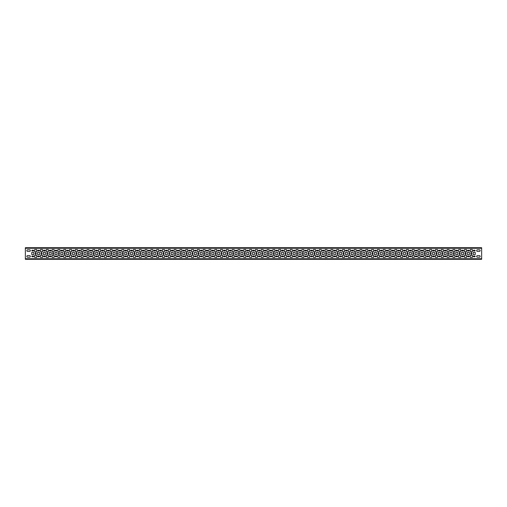 <?xml version="1.0" encoding="UTF-8"?>
<svg xmlns="http://www.w3.org/2000/svg" width="507" height="507" viewBox="0 0 507 507"><rect width="100%" height="100%" fill="white"/><g stroke="black" fill="none" stroke-linecap="round" stroke-linejoin="round"><path stroke-width="0.76" d="M481.65 259.305L481.65 247.695L25.35 247.695L25.35 259.305L481.65 259.305M476.073 247.695L478.164 247.695M28.836 247.695L30.927 247.695M32.264 247.695L33.31 247.695M38.069 247.695L39.115 247.695M43.881 247.695L44.927 247.695M49.686 247.695L50.732 247.695M55.497 247.695L56.543 247.695M61.303 247.695L62.348 247.695M67.114 247.695L68.16 247.695M72.919 247.695L73.965 247.695M78.731 247.695L79.776 247.695M84.536 247.695L85.582 247.695M90.347 247.695L91.393 247.695M96.153 247.695L97.198 247.695M101.964 247.695L103.01 247.695M107.769 247.695L108.815 247.695M113.581 247.695L114.626 247.695M119.386 247.695L120.432 247.695M125.197 247.695L126.243 247.695M131.002 247.695L132.048 247.695M136.814 247.695L137.86 247.695M142.619 247.695L143.665 247.695M148.431 247.695L149.476 247.695M154.236 247.695L155.281 247.695M160.047 247.695L161.093 247.695M165.852 247.695L166.898 247.695M171.664 247.695L172.71 247.695M177.469 247.695L178.515 247.695M183.28 247.695L184.326 247.695M189.086 247.695L190.131 247.695M194.897 247.695L195.943 247.695M200.702 247.695L201.748 247.695M206.514 247.695L207.559 247.695M212.319 247.695L213.365 247.695M218.13 247.695L219.176 247.695M223.936 247.695L224.981 247.695M229.747 247.695L230.786 247.695M235.552 247.695L236.598 247.695M241.364 247.695L242.403 247.695M247.169 247.695L248.215 247.695M252.98 247.695L254.02 247.695M258.785 247.695L259.831 247.695M264.597 247.695L265.636 247.695M270.402 247.695L271.448 247.695M276.214 247.695L277.253 247.695M282.019 247.695L283.064 247.695M287.824 247.695L288.87 247.695M293.635 247.695L294.681 247.695M299.441 247.695L300.486 247.695M305.252 247.695L306.298 247.695M311.057 247.695L312.103 247.695M316.869 247.695L317.914 247.695M322.674 247.695L323.72 247.695M328.485 247.695L329.531 247.695M334.29 247.695L335.336 247.695M340.102 247.695L341.148 247.695M345.907 247.695L346.953 247.695M351.719 247.695L352.764 247.695M357.524 247.695L358.569 247.695M363.335 247.695L364.381 247.695M369.14 247.695L370.186 247.695M374.952 247.695L375.998 247.695M380.757 247.695L381.803 247.695M386.568 247.695L387.614 247.695M392.374 247.695L393.419 247.695M398.185 247.695L399.231 247.695M403.99 247.695L405.036 247.695M409.802 247.695L410.847 247.695M415.607 247.695L416.653 247.695M421.418 247.695L422.464 247.695M427.224 247.695L428.269 247.695M433.035 247.695L434.081 247.695M438.84 247.695L439.886 247.695M444.652 247.695L445.697 247.695M450.457 247.695L451.503 247.695M456.268 247.695L457.314 247.695M462.073 247.695L463.119 247.695M473.69 247.695L474.736 247.695M467.885 247.695L468.931 247.695M29.533 257.22A0.811 0.811 0 0 0 30.344 256.403A0.811 0.811 0 0 0 29.533 255.591L27.676 255.591A0.811 0.811 0 0 0 26.858 256.403A0.811 0.811 0 0 0 27.676 257.22L29.533 257.22M29.533 251.409A0.811 0.811 0 0 0 30.344 250.597A0.811 0.811 0 0 0 29.533 249.78L27.676 249.78A0.811 0.811 0 0 0 26.858 250.597A0.811 0.811 0 0 0 27.676 251.409L29.533 251.409M477.467 249.78A0.811 0.811 0 0 0 476.656 250.597A0.811 0.811 0 0 0 477.467 251.409L479.324 251.409A0.811 0.811 0 0 0 480.142 250.597A0.811 0.811 0 0 0 479.324 249.78L477.467 249.78M477.467 255.591A0.811 0.811 0 0 0 476.656 256.403A0.811 0.811 0 0 0 477.467 257.22L479.324 257.22A0.811 0.811 0 0 0 480.142 256.403A0.811 0.811 0 0 0 479.324 255.591L477.467 255.591M32.264 250.192A0.406 0.406 0 0 0 31.852 250.597A0.406 0.406 0 0 0 32.264 251.003L33.31 251.003A0.406 0.406 0 0 0 33.716 250.597A0.406 0.406 0 0 0 33.31 250.192L32.264 250.192M33.83 254.546L33.83 252.454L31.738 252.454L31.738 254.546L33.83 254.546M32.264 255.997A0.406 0.406 0 0 0 31.852 256.403A0.406 0.406 0 0 0 32.264 256.808L33.31 256.808A0.406 0.406 0 0 0 33.716 256.403A0.406 0.406 0 0 0 33.31 255.997L32.264 255.997M38.069 250.192A0.406 0.406 0 0 0 37.664 250.597A0.406 0.406 0 0 0 38.069 251.003L39.115 251.003A0.406 0.406 0 0 0 39.521 250.597A0.406 0.406 0 0 0 39.115 250.192L38.069 250.192M39.641 254.546L39.641 252.454L37.55 252.454L37.55 254.546L39.641 254.546M38.069 255.997A0.406 0.406 0 0 0 37.664 256.403A0.406 0.406 0 0 0 38.069 256.808L39.115 256.808A0.406 0.406 0 0 0 39.521 256.403A0.406 0.406 0 0 0 39.115 255.997L38.069 255.997M43.881 250.192A0.406 0.406 0 0 0 43.469 250.597A0.406 0.406 0 0 0 43.881 251.003L44.927 251.003A0.406 0.406 0 0 0 45.332 250.597A0.406 0.406 0 0 0 44.927 250.192L43.881 250.192M45.446 254.546L45.446 252.454L43.355 252.454L43.355 254.546L45.446 254.546M43.881 255.997A0.406 0.406 0 0 0 43.469 256.403A0.406 0.406 0 0 0 43.881 256.808L44.927 256.808A0.406 0.406 0 0 0 45.332 256.403A0.406 0.406 0 0 0 44.927 255.997L43.881 255.997M49.686 250.192A0.406 0.406 0 0 0 49.28 250.597A0.406 0.406 0 0 0 49.686 251.003L50.732 251.003A0.406 0.406 0 0 0 51.137 250.597A0.406 0.406 0 0 0 50.732 250.192L49.686 250.192M51.258 254.546L51.258 252.454L49.166 252.454L49.166 254.546L51.258 254.546M49.686 255.997A0.406 0.406 0 0 0 49.28 256.403A0.406 0.406 0 0 0 49.686 256.808L50.732 256.808A0.406 0.406 0 0 0 51.137 256.403A0.406 0.406 0 0 0 50.732 255.997L49.686 255.997M55.497 250.192A0.406 0.406 0 0 0 55.086 250.597A0.406 0.406 0 0 0 55.497 251.003L56.543 251.003A0.406 0.406 0 0 0 56.949 250.597A0.406 0.406 0 0 0 56.543 250.192L55.497 250.192M57.063 254.546L57.063 252.454L54.971 252.454L54.971 254.546L57.063 254.546M55.497 255.997A0.406 0.406 0 0 0 55.086 256.403A0.406 0.406 0 0 0 55.497 256.808L56.543 256.808A0.406 0.406 0 0 0 56.949 256.403A0.406 0.406 0 0 0 56.543 255.997L55.497 255.997M61.303 250.192A0.406 0.406 0 0 0 60.897 250.597A0.406 0.406 0 0 0 61.303 251.003L62.348 251.003A0.406 0.406 0 0 0 62.754 250.597A0.406 0.406 0 0 0 62.348 250.192L61.303 250.192M62.874 254.546L62.874 252.454L60.783 252.454L60.783 254.546L62.874 254.546M61.303 255.997A0.406 0.406 0 0 0 60.897 256.403A0.406 0.406 0 0 0 61.303 256.808L62.348 256.808A0.406 0.406 0 0 0 62.754 256.403A0.406 0.406 0 0 0 62.348 255.997L61.303 255.997M67.114 250.192A0.406 0.406 0 0 0 66.702 250.597A0.406 0.406 0 0 0 67.114 251.003L68.16 251.003A0.406 0.406 0 0 0 68.565 250.597A0.406 0.406 0 0 0 68.16 250.192L67.114 250.192M68.679 254.546L68.679 252.454L66.588 252.454L66.588 254.546L68.679 254.546M67.114 255.997A0.406 0.406 0 0 0 66.702 256.403A0.406 0.406 0 0 0 67.114 256.808L68.16 256.808A0.406 0.406 0 0 0 68.565 256.403A0.406 0.406 0 0 0 68.16 255.997L67.114 255.997M72.919 250.192A0.406 0.406 0 0 0 72.514 250.597A0.406 0.406 0 0 0 72.919 251.003L73.965 251.003A0.406 0.406 0 0 0 74.371 250.597A0.406 0.406 0 0 0 73.965 250.192L72.919 250.192M74.491 254.546L74.491 252.454L72.4 252.454L72.4 254.546L74.491 254.546M72.919 255.997A0.406 0.406 0 0 0 72.514 256.403A0.406 0.406 0 0 0 72.919 256.808L73.965 256.808A0.406 0.406 0 0 0 74.371 256.403A0.406 0.406 0 0 0 73.965 255.997L72.919 255.997M78.731 250.192A0.406 0.406 0 0 0 78.319 250.597A0.406 0.406 0 0 0 78.731 251.003L79.776 251.003A0.406 0.406 0 0 0 80.182 250.597A0.406 0.406 0 0 0 79.776 250.192L78.731 250.192M80.296 254.546L80.296 252.454L78.205 252.454L78.205 254.546L80.296 254.546M78.731 255.997A0.406 0.406 0 0 0 78.319 256.403A0.406 0.406 0 0 0 78.731 256.808L79.776 256.808A0.406 0.406 0 0 0 80.182 256.403A0.406 0.406 0 0 0 79.776 255.997L78.731 255.997M84.536 250.192A0.406 0.406 0 0 0 84.13 250.597A0.406 0.406 0 0 0 84.536 251.003L85.582 251.003A0.406 0.406 0 0 0 85.987 250.597A0.406 0.406 0 0 0 85.582 250.192L84.536 250.192M86.108 254.546L86.108 252.454L84.016 252.454L84.016 254.546L86.108 254.546M84.536 255.997A0.406 0.406 0 0 0 84.13 256.403A0.406 0.406 0 0 0 84.536 256.808L85.582 256.808A0.406 0.406 0 0 0 85.987 256.403A0.406 0.406 0 0 0 85.582 255.997L84.536 255.997M90.347 250.192A0.406 0.406 0 0 0 89.935 250.597A0.406 0.406 0 0 0 90.347 251.003L91.393 251.003A0.406 0.406 0 0 0 91.799 250.597A0.406 0.406 0 0 0 91.393 250.192L90.347 250.192M91.913 254.546L91.913 252.454L89.821 252.454L89.821 254.546L91.913 254.546M90.347 255.997A0.406 0.406 0 0 0 89.935 256.403A0.406 0.406 0 0 0 90.347 256.808L91.393 256.808A0.406 0.406 0 0 0 91.799 256.403A0.406 0.406 0 0 0 91.393 255.997L90.347 255.997M96.153 250.192A0.406 0.406 0 0 0 95.747 250.597A0.406 0.406 0 0 0 96.153 251.003L97.198 251.003A0.406 0.406 0 0 0 97.604 250.597A0.406 0.406 0 0 0 97.198 250.192L96.153 250.192M97.724 254.546L97.724 252.454L95.633 252.454L95.633 254.546L97.724 254.546M96.153 255.997A0.406 0.406 0 0 0 95.747 256.403A0.406 0.406 0 0 0 96.153 256.808L97.198 256.808A0.406 0.406 0 0 0 97.604 256.403A0.406 0.406 0 0 0 97.198 255.997L96.153 255.997M101.964 250.192A0.406 0.406 0 0 0 101.552 250.597A0.406 0.406 0 0 0 101.964 251.003L103.01 251.003A0.406 0.406 0 0 0 103.415 250.597A0.406 0.406 0 0 0 103.01 250.192L101.964 250.192M103.529 254.546L103.529 252.454L101.438 252.454L101.438 254.546L103.529 254.546M101.964 255.997A0.406 0.406 0 0 0 101.552 256.403A0.406 0.406 0 0 0 101.964 256.808L103.01 256.808A0.406 0.406 0 0 0 103.415 256.403A0.406 0.406 0 0 0 103.01 255.997L101.964 255.997M107.769 250.192A0.406 0.406 0 0 0 107.364 250.597A0.406 0.406 0 0 0 107.769 251.003L108.815 251.003A0.406 0.406 0 0 0 109.22 250.597A0.406 0.406 0 0 0 108.815 250.192L107.769 250.192M109.341 254.546L109.341 252.454L107.25 252.454L107.25 254.546L109.341 254.546M107.769 255.997A0.406 0.406 0 0 0 107.364 256.403A0.406 0.406 0 0 0 107.769 256.808L108.815 256.808A0.406 0.406 0 0 0 109.22 256.403A0.406 0.406 0 0 0 108.815 255.997L107.769 255.997M113.581 250.192A0.406 0.406 0 0 0 113.169 250.597A0.406 0.406 0 0 0 113.581 251.003L114.626 251.003A0.406 0.406 0 0 0 115.032 250.597A0.406 0.406 0 0 0 114.626 250.192L113.581 250.192M115.146 254.546L115.146 252.454L113.055 252.454L113.055 254.546L115.146 254.546M113.581 255.997A0.406 0.406 0 0 0 113.169 256.403A0.406 0.406 0 0 0 113.581 256.808L114.626 256.808A0.406 0.406 0 0 0 115.032 256.403A0.406 0.406 0 0 0 114.626 255.997L113.581 255.997M119.386 250.192A0.406 0.406 0 0 0 118.98 250.597A0.406 0.406 0 0 0 119.386 251.003L120.432 251.003A0.406 0.406 0 0 0 120.837 250.597A0.406 0.406 0 0 0 120.432 250.192L119.386 250.192M120.958 254.546L120.958 252.454L118.866 252.454L118.866 254.546L120.958 254.546M119.386 255.997A0.406 0.406 0 0 0 118.98 256.403A0.406 0.406 0 0 0 119.386 256.808L120.432 256.808A0.406 0.406 0 0 0 120.837 256.403A0.406 0.406 0 0 0 120.432 255.997L119.386 255.997M125.197 250.192A0.406 0.406 0 0 0 124.785 250.597A0.406 0.406 0 0 0 125.197 251.003L126.243 251.003A0.406 0.406 0 0 0 126.649 250.597A0.406 0.406 0 0 0 126.243 250.192L125.197 250.192M126.763 254.546L126.763 252.454L124.671 252.454L124.671 254.546L126.763 254.546M125.197 255.997A0.406 0.406 0 0 0 124.785 256.403A0.406 0.406 0 0 0 125.197 256.808L126.243 256.808A0.406 0.406 0 0 0 126.649 256.403A0.406 0.406 0 0 0 126.243 255.997L125.197 255.997M131.002 250.192A0.406 0.406 0 0 0 130.597 250.597A0.406 0.406 0 0 0 131.002 251.003L132.048 251.003A0.406 0.406 0 0 0 132.454 250.597A0.406 0.406 0 0 0 132.048 250.192L131.002 250.192M132.574 254.546L132.574 252.454L130.483 252.454L130.483 254.546L132.574 254.546M131.002 255.997A0.406 0.406 0 0 0 130.597 256.403A0.406 0.406 0 0 0 131.002 256.808L132.048 256.808A0.406 0.406 0 0 0 132.454 256.403A0.406 0.406 0 0 0 132.048 255.997L131.002 255.997M136.814 250.192A0.406 0.406 0 0 0 136.402 250.597A0.406 0.406 0 0 0 136.814 251.003L137.86 251.003A0.406 0.406 0 0 0 138.265 250.597A0.406 0.406 0 0 0 137.86 250.192L136.814 250.192M138.379 254.546L138.379 252.454L136.288 252.454L136.288 254.546L138.379 254.546M136.814 255.997A0.406 0.406 0 0 0 136.402 256.403A0.406 0.406 0 0 0 136.814 256.808L137.86 256.808A0.406 0.406 0 0 0 138.265 256.403A0.406 0.406 0 0 0 137.86 255.997L136.814 255.997M142.619 250.192A0.406 0.406 0 0 0 142.214 250.597A0.406 0.406 0 0 0 142.619 251.003L143.665 251.003A0.406 0.406 0 0 0 144.07 250.597A0.406 0.406 0 0 0 143.665 250.192L142.619 250.192M144.191 254.546L144.191 252.454L142.099 252.454L142.099 254.546L144.191 254.546M142.619 255.997A0.406 0.406 0 0 0 142.214 256.403A0.406 0.406 0 0 0 142.619 256.808L143.665 256.808A0.406 0.406 0 0 0 144.07 256.403A0.406 0.406 0 0 0 143.665 255.997L142.619 255.997M148.431 250.192A0.406 0.406 0 0 0 148.019 250.597A0.406 0.406 0 0 0 148.431 251.003L149.476 251.003A0.406 0.406 0 0 0 149.882 250.597A0.406 0.406 0 0 0 149.476 250.192L148.431 250.192M149.996 254.546L149.996 252.454L147.905 252.454L147.905 254.546L149.996 254.546M148.431 255.997A0.406 0.406 0 0 0 148.019 256.403A0.406 0.406 0 0 0 148.431 256.808L149.476 256.808A0.406 0.406 0 0 0 149.882 256.403A0.406 0.406 0 0 0 149.476 255.997L148.431 255.997M154.236 250.192A0.406 0.406 0 0 0 153.83 250.597A0.406 0.406 0 0 0 154.236 251.003L155.281 251.003A0.406 0.406 0 0 0 155.687 250.597A0.406 0.406 0 0 0 155.281 250.192L154.236 250.192M155.807 254.546L155.807 252.454L153.716 252.454L153.716 254.546L155.807 254.546M154.236 255.997A0.406 0.406 0 0 0 153.83 256.403A0.406 0.406 0 0 0 154.236 256.808L155.281 256.808A0.406 0.406 0 0 0 155.687 256.403A0.406 0.406 0 0 0 155.281 255.997L154.236 255.997M160.047 250.192A0.406 0.406 0 0 0 159.635 250.597A0.406 0.406 0 0 0 160.047 251.003L161.093 251.003A0.406 0.406 0 0 0 161.499 250.597A0.406 0.406 0 0 0 161.093 250.192L160.047 250.192M161.613 254.546L161.613 252.454L159.521 252.454L159.521 254.546L161.613 254.546M160.047 255.997A0.406 0.406 0 0 0 159.635 256.403A0.406 0.406 0 0 0 160.047 256.808L161.093 256.808A0.406 0.406 0 0 0 161.499 256.403A0.406 0.406 0 0 0 161.093 255.997L160.047 255.997M165.852 250.192A0.406 0.406 0 0 0 165.447 250.597A0.406 0.406 0 0 0 165.852 251.003L166.898 251.003A0.406 0.406 0 0 0 167.304 250.597A0.406 0.406 0 0 0 166.898 250.192L165.852 250.192M167.424 254.546L167.424 252.454L165.333 252.454L165.333 254.546L167.424 254.546M165.852 255.997A0.406 0.406 0 0 0 165.447 256.403A0.406 0.406 0 0 0 165.852 256.808L166.898 256.808A0.406 0.406 0 0 0 167.304 256.403A0.406 0.406 0 0 0 166.898 255.997L165.852 255.997M171.664 250.192A0.406 0.406 0 0 0 171.252 250.597A0.406 0.406 0 0 0 171.664 251.003L172.71 251.003A0.406 0.406 0 0 0 173.115 250.597A0.406 0.406 0 0 0 172.71 250.192L171.664 250.192M173.229 254.546L173.229 252.454L171.138 252.454L171.138 254.546L173.229 254.546M171.664 255.997A0.406 0.406 0 0 0 171.252 256.403A0.406 0.406 0 0 0 171.664 256.808L172.71 256.808A0.406 0.406 0 0 0 173.115 256.403A0.406 0.406 0 0 0 172.71 255.997L171.664 255.997M177.469 250.192A0.406 0.406 0 0 0 177.063 250.597A0.406 0.406 0 0 0 177.469 251.003L178.515 251.003A0.406 0.406 0 0 0 178.92 250.597A0.406 0.406 0 0 0 178.515 250.192L177.469 250.192M179.041 254.546L179.041 252.454L176.949 252.454L176.949 254.546L179.041 254.546M177.469 255.997A0.406 0.406 0 0 0 177.063 256.403A0.406 0.406 0 0 0 177.469 256.808L178.515 256.808A0.406 0.406 0 0 0 178.92 256.403A0.406 0.406 0 0 0 178.515 255.997L177.469 255.997M183.28 250.192A0.406 0.406 0 0 0 182.869 250.597A0.406 0.406 0 0 0 183.28 251.003L184.326 251.003A0.406 0.406 0 0 0 184.732 250.597A0.406 0.406 0 0 0 184.326 250.192L183.28 250.192M184.846 254.546L184.846 252.454L182.754 252.454L182.754 254.546L184.846 254.546M183.28 255.997A0.406 0.406 0 0 0 182.869 256.403A0.406 0.406 0 0 0 183.28 256.808L184.326 256.808A0.406 0.406 0 0 0 184.732 256.403A0.406 0.406 0 0 0 184.326 255.997L183.28 255.997M189.086 250.192A0.406 0.406 0 0 0 188.68 250.597A0.406 0.406 0 0 0 189.086 251.003L190.131 251.003A0.406 0.406 0 0 0 190.537 250.597A0.406 0.406 0 0 0 190.131 250.192L189.086 250.192M190.657 254.546L190.657 252.454L188.566 252.454L188.566 254.546L190.657 254.546M189.086 255.997A0.406 0.406 0 0 0 188.68 256.403A0.406 0.406 0 0 0 189.086 256.808L190.131 256.808A0.406 0.406 0 0 0 190.537 256.403A0.406 0.406 0 0 0 190.131 255.997L189.086 255.997M194.897 250.192A0.406 0.406 0 0 0 194.485 250.597A0.406 0.406 0 0 0 194.897 251.003L195.943 251.003A0.406 0.406 0 0 0 196.348 250.597A0.406 0.406 0 0 0 195.943 250.192L194.897 250.192M196.463 254.546L196.463 252.454L194.371 252.454L194.371 254.546L196.463 254.546M194.897 255.997A0.406 0.406 0 0 0 194.485 256.403A0.406 0.406 0 0 0 194.897 256.808L195.943 256.808A0.406 0.406 0 0 0 196.348 256.403A0.406 0.406 0 0 0 195.943 255.997L194.897 255.997M200.702 250.192A0.406 0.406 0 0 0 200.297 250.597A0.406 0.406 0 0 0 200.702 251.003L201.748 251.003A0.406 0.406 0 0 0 202.154 250.597A0.406 0.406 0 0 0 201.748 250.192L200.702 250.192M202.268 254.546L202.268 252.454L200.183 252.454L200.183 254.546L202.268 254.546M200.702 255.997A0.406 0.406 0 0 0 200.297 256.403A0.406 0.406 0 0 0 200.702 256.808L201.748 256.808A0.406 0.406 0 0 0 202.154 256.403A0.406 0.406 0 0 0 201.748 255.997L200.702 255.997M206.514 250.192A0.406 0.406 0 0 0 206.102 250.597A0.406 0.406 0 0 0 206.514 251.003L207.559 251.003A0.406 0.406 0 0 0 207.965 250.597A0.406 0.406 0 0 0 207.559 250.192L206.514 250.192M208.079 254.546L208.079 252.454L205.988 252.454L205.988 254.546L208.079 254.546M206.514 255.997A0.406 0.406 0 0 0 206.102 256.403A0.406 0.406 0 0 0 206.514 256.808L207.559 256.808A0.406 0.406 0 0 0 207.965 256.403A0.406 0.406 0 0 0 207.559 255.997L206.514 255.997M212.319 250.192A0.406 0.406 0 0 0 211.913 250.597A0.406 0.406 0 0 0 212.319 251.003L213.365 251.003A0.406 0.406 0 0 0 213.77 250.597A0.406 0.406 0 0 0 213.365 250.192L212.319 250.192M213.884 254.546L213.884 252.454L211.799 252.454L211.799 254.546L213.884 254.546M212.319 255.997A0.406 0.406 0 0 0 211.913 256.403A0.406 0.406 0 0 0 212.319 256.808L213.365 256.808A0.406 0.406 0 0 0 213.77 256.403A0.406 0.406 0 0 0 213.365 255.997L212.319 255.997M218.13 250.192A0.406 0.406 0 0 0 217.718 250.597A0.406 0.406 0 0 0 218.13 251.003L219.176 251.003A0.406 0.406 0 0 0 219.582 250.597A0.406 0.406 0 0 0 219.176 250.192L218.13 250.192M219.696 254.546L219.696 252.454L217.604 252.454L217.604 254.546L219.696 254.546M218.13 255.997A0.406 0.406 0 0 0 217.718 256.403A0.406 0.406 0 0 0 218.13 256.808L219.176 256.808A0.406 0.406 0 0 0 219.582 256.403A0.406 0.406 0 0 0 219.176 255.997L218.13 255.997M223.936 250.192A0.406 0.406 0 0 0 223.53 250.597A0.406 0.406 0 0 0 223.936 251.003L224.981 251.003A0.406 0.406 0 0 0 225.387 250.597A0.406 0.406 0 0 0 224.981 250.192L223.936 250.192M225.501 254.546L225.501 252.454L223.416 252.454L223.416 254.546L225.501 254.546M223.936 255.997A0.406 0.406 0 0 0 223.53 256.403A0.406 0.406 0 0 0 223.936 256.808L224.981 256.808A0.406 0.406 0 0 0 225.387 256.403A0.406 0.406 0 0 0 224.981 255.997L223.936 255.997M229.747 250.192A0.406 0.406 0 0 0 229.335 250.597A0.406 0.406 0 0 0 229.747 251.003L230.786 251.003A0.406 0.406 0 0 0 231.198 250.597A0.406 0.406 0 0 0 230.786 250.192L229.747 250.192M231.312 254.546L231.312 252.454L229.221 252.454L229.221 254.546L231.312 254.546M229.747 255.997A0.406 0.406 0 0 0 229.335 256.403A0.406 0.406 0 0 0 229.747 256.808L230.786 256.808A0.406 0.406 0 0 0 231.198 256.403A0.406 0.406 0 0 0 230.786 255.997L229.747 255.997M235.552 250.192A0.406 0.406 0 0 0 235.147 250.597A0.406 0.406 0 0 0 235.552 251.003L236.598 251.003A0.406 0.406 0 0 0 237.003 250.597A0.406 0.406 0 0 0 236.598 250.192L235.552 250.192M237.118 254.546L237.118 252.454L235.033 252.454L235.033 254.546L237.118 254.546M235.552 255.997A0.406 0.406 0 0 0 235.147 256.403A0.406 0.406 0 0 0 235.552 256.808L236.598 256.808A0.406 0.406 0 0 0 237.003 256.403A0.406 0.406 0 0 0 236.598 255.997L235.552 255.997M241.364 250.192A0.406 0.406 0 0 0 240.952 250.597A0.406 0.406 0 0 0 241.364 251.003L242.403 251.003A0.406 0.406 0 0 0 242.815 250.597A0.406 0.406 0 0 0 242.403 250.192L241.364 250.192M242.929 254.546L242.929 252.454L240.838 252.454L240.838 254.546L242.929 254.546M241.364 255.997A0.406 0.406 0 0 0 240.952 256.403A0.406 0.406 0 0 0 241.364 256.808L242.403 256.808A0.406 0.406 0 0 0 242.815 256.403A0.406 0.406 0 0 0 242.403 255.997L241.364 255.997M247.169 250.192A0.406 0.406 0 0 0 246.763 250.597A0.406 0.406 0 0 0 247.169 251.003L248.215 251.003A0.406 0.406 0 0 0 248.62 250.597A0.406 0.406 0 0 0 248.215 250.192L247.169 250.192M248.734 254.546L248.734 252.454L246.649 252.454L246.649 254.546L248.734 254.546M247.169 255.997A0.406 0.406 0 0 0 246.763 256.403A0.406 0.406 0 0 0 247.169 256.808L248.215 256.808A0.406 0.406 0 0 0 248.62 256.403A0.406 0.406 0 0 0 248.215 255.997L247.169 255.997M252.98 250.192A0.406 0.406 0 0 0 252.568 250.597A0.406 0.406 0 0 0 252.98 251.003L254.02 251.003A0.406 0.406 0 0 0 254.432 250.597A0.406 0.406 0 0 0 254.02 250.192L252.98 250.192M254.546 254.546L254.546 252.454L252.454 252.454L252.454 254.546L254.546 254.546M252.98 255.997A0.406 0.406 0 0 0 252.568 256.403A0.406 0.406 0 0 0 252.98 256.808L254.02 256.808A0.406 0.406 0 0 0 254.432 256.403A0.406 0.406 0 0 0 254.02 255.997L252.98 255.997M258.785 250.192A0.406 0.406 0 0 0 258.38 250.597A0.406 0.406 0 0 0 258.785 251.003L259.831 251.003A0.406 0.406 0 0 0 260.237 250.597A0.406 0.406 0 0 0 259.831 250.192L258.785 250.192M260.351 254.546L260.351 252.454L258.266 252.454L258.266 254.546L260.351 254.546M258.785 255.997A0.406 0.406 0 0 0 258.38 256.403A0.406 0.406 0 0 0 258.785 256.808L259.831 256.808A0.406 0.406 0 0 0 260.237 256.403A0.406 0.406 0 0 0 259.831 255.997L258.785 255.997M264.597 250.192A0.406 0.406 0 0 0 264.185 250.597A0.406 0.406 0 0 0 264.597 251.003L265.636 251.003A0.406 0.406 0 0 0 266.048 250.597A0.406 0.406 0 0 0 265.636 250.192L264.597 250.192M266.162 254.546L266.162 252.454L264.071 252.454L264.071 254.546L266.162 254.546M264.597 255.997A0.406 0.406 0 0 0 264.185 256.403A0.406 0.406 0 0 0 264.597 256.808L265.636 256.808A0.406 0.406 0 0 0 266.048 256.403A0.406 0.406 0 0 0 265.636 255.997L264.597 255.997M270.402 250.192A0.406 0.406 0 0 0 269.997 250.597A0.406 0.406 0 0 0 270.402 251.003L271.448 251.003A0.406 0.406 0 0 0 271.853 250.597A0.406 0.406 0 0 0 271.448 250.192L270.402 250.192M271.967 254.546L271.967 252.454L269.882 252.454L269.882 254.546L271.967 254.546M270.402 255.997A0.406 0.406 0 0 0 269.997 256.403A0.406 0.406 0 0 0 270.402 256.808L271.448 256.808A0.406 0.406 0 0 0 271.853 256.403A0.406 0.406 0 0 0 271.448 255.997L270.402 255.997M276.214 250.192A0.406 0.406 0 0 0 275.802 250.597A0.406 0.406 0 0 0 276.214 251.003L277.253 251.003A0.406 0.406 0 0 0 277.665 250.597A0.406 0.406 0 0 0 277.253 250.192L276.214 250.192M277.779 254.546L277.779 252.454L275.688 252.454L275.688 254.546L277.779 254.546M276.214 255.997A0.406 0.406 0 0 0 275.802 256.403A0.406 0.406 0 0 0 276.214 256.808L277.253 256.808A0.406 0.406 0 0 0 277.665 256.403A0.406 0.406 0 0 0 277.253 255.997L276.214 255.997M282.019 250.192A0.406 0.406 0 0 0 281.613 250.597A0.406 0.406 0 0 0 282.019 251.003L283.064 251.003A0.406 0.406 0 0 0 283.47 250.597A0.406 0.406 0 0 0 283.064 250.192L282.019 250.192M283.584 254.546L283.584 252.454L281.499 252.454L281.499 254.546L283.584 254.546M282.019 255.997A0.406 0.406 0 0 0 281.613 256.403A0.406 0.406 0 0 0 282.019 256.808L283.064 256.808A0.406 0.406 0 0 0 283.47 256.403A0.406 0.406 0 0 0 283.064 255.997L282.019 255.997M287.824 250.192A0.406 0.406 0 0 0 287.418 250.597A0.406 0.406 0 0 0 287.824 251.003L288.87 251.003A0.406 0.406 0 0 0 289.282 250.597A0.406 0.406 0 0 0 288.87 250.192L287.824 250.192M289.396 254.546L289.396 252.454L287.304 252.454L287.304 254.546L289.396 254.546M287.824 255.997A0.406 0.406 0 0 0 287.418 256.403A0.406 0.406 0 0 0 287.824 256.808L288.87 256.808A0.406 0.406 0 0 0 289.282 256.403A0.406 0.406 0 0 0 288.87 255.997L287.824 255.997M293.635 250.192A0.406 0.406 0 0 0 293.23 250.597A0.406 0.406 0 0 0 293.635 251.003L294.681 251.003A0.406 0.406 0 0 0 295.087 250.597A0.406 0.406 0 0 0 294.681 250.192L293.635 250.192M295.201 254.546L295.201 252.454L293.116 252.454L293.116 254.546L295.201 254.546M293.635 255.997A0.406 0.406 0 0 0 293.23 256.403A0.406 0.406 0 0 0 293.635 256.808L294.681 256.808A0.406 0.406 0 0 0 295.087 256.403A0.406 0.406 0 0 0 294.681 255.997L293.635 255.997M299.441 250.192A0.406 0.406 0 0 0 299.035 250.597A0.406 0.406 0 0 0 299.441 251.003L300.486 251.003A0.406 0.406 0 0 0 300.898 250.597A0.406 0.406 0 0 0 300.486 250.192L299.441 250.192M301.012 254.546L301.012 252.454L298.921 252.454L298.921 254.546L301.012 254.546M299.441 255.997A0.406 0.406 0 0 0 299.035 256.403A0.406 0.406 0 0 0 299.441 256.808L300.486 256.808A0.406 0.406 0 0 0 300.898 256.403A0.406 0.406 0 0 0 300.486 255.997L299.441 255.997M305.252 250.192A0.406 0.406 0 0 0 304.846 250.597A0.406 0.406 0 0 0 305.252 251.003L306.298 251.003A0.406 0.406 0 0 0 306.703 250.597A0.406 0.406 0 0 0 306.298 250.192L305.252 250.192M306.817 254.546L306.817 252.454L304.732 252.454L304.732 254.546L306.817 254.546M305.252 255.997A0.406 0.406 0 0 0 304.846 256.403A0.406 0.406 0 0 0 305.252 256.808L306.298 256.808A0.406 0.406 0 0 0 306.703 256.403A0.406 0.406 0 0 0 306.298 255.997L305.252 255.997M311.057 250.192A0.406 0.406 0 0 0 310.652 250.597A0.406 0.406 0 0 0 311.057 251.003L312.103 251.003A0.406 0.406 0 0 0 312.515 250.597A0.406 0.406 0 0 0 312.103 250.192L311.057 250.192M312.629 254.546L312.629 252.454L310.538 252.454L310.538 254.546L312.629 254.546M311.057 255.997A0.406 0.406 0 0 0 310.652 256.403A0.406 0.406 0 0 0 311.057 256.808L312.103 256.808A0.406 0.406 0 0 0 312.515 256.403A0.406 0.406 0 0 0 312.103 255.997L311.057 255.997M316.869 250.192A0.406 0.406 0 0 0 316.463 250.597A0.406 0.406 0 0 0 316.869 251.003L317.914 251.003A0.406 0.406 0 0 0 318.32 250.597A0.406 0.406 0 0 0 317.914 250.192L316.869 250.192M318.434 254.546L318.434 252.454L316.343 252.454L316.343 254.546L318.434 254.546M316.869 255.997A0.406 0.406 0 0 0 316.463 256.403A0.406 0.406 0 0 0 316.869 256.808L317.914 256.808A0.406 0.406 0 0 0 318.32 256.403A0.406 0.406 0 0 0 317.914 255.997L316.869 255.997M322.674 250.192A0.406 0.406 0 0 0 322.268 250.597A0.406 0.406 0 0 0 322.674 251.003L323.72 251.003A0.406 0.406 0 0 0 324.131 250.597A0.406 0.406 0 0 0 323.72 250.192L322.674 250.192M324.246 254.546L324.246 252.454L322.154 252.454L322.154 254.546L324.246 254.546M322.674 255.997A0.406 0.406 0 0 0 322.268 256.403A0.406 0.406 0 0 0 322.674 256.808L323.72 256.808A0.406 0.406 0 0 0 324.131 256.403A0.406 0.406 0 0 0 323.72 255.997L322.674 255.997M328.485 250.192A0.406 0.406 0 0 0 328.08 250.597A0.406 0.406 0 0 0 328.485 251.003L329.531 251.003A0.406 0.406 0 0 0 329.937 250.597A0.406 0.406 0 0 0 329.531 250.192L328.485 250.192M330.051 254.546L330.051 252.454L327.959 252.454L327.959 254.546L330.051 254.546M328.485 255.997A0.406 0.406 0 0 0 328.08 256.403A0.406 0.406 0 0 0 328.485 256.808L329.531 256.808A0.406 0.406 0 0 0 329.937 256.403A0.406 0.406 0 0 0 329.531 255.997L328.485 255.997M334.29 250.192A0.406 0.406 0 0 0 333.885 250.597A0.406 0.406 0 0 0 334.29 251.003L335.336 251.003A0.406 0.406 0 0 0 335.748 250.597A0.406 0.406 0 0 0 335.336 250.192L334.29 250.192M335.862 254.546L335.862 252.454L333.771 252.454L333.771 254.546L335.862 254.546M334.29 255.997A0.406 0.406 0 0 0 333.885 256.403A0.406 0.406 0 0 0 334.29 256.808L335.336 256.808A0.406 0.406 0 0 0 335.748 256.403A0.406 0.406 0 0 0 335.336 255.997L334.29 255.997M340.102 250.192A0.406 0.406 0 0 0 339.696 250.597A0.406 0.406 0 0 0 340.102 251.003L341.148 251.003A0.406 0.406 0 0 0 341.553 250.597A0.406 0.406 0 0 0 341.148 250.192L340.102 250.192M341.667 254.546L341.667 252.454L339.576 252.454L339.576 254.546L341.667 254.546M340.102 255.997A0.406 0.406 0 0 0 339.696 256.403A0.406 0.406 0 0 0 340.102 256.808L341.148 256.808A0.406 0.406 0 0 0 341.553 256.403A0.406 0.406 0 0 0 341.148 255.997L340.102 255.997M345.907 250.192A0.406 0.406 0 0 0 345.501 250.597A0.406 0.406 0 0 0 345.907 251.003L346.953 251.003A0.406 0.406 0 0 0 347.365 250.597A0.406 0.406 0 0 0 346.953 250.192L345.907 250.192M347.479 254.546L347.479 252.454L345.387 252.454L345.387 254.546L347.479 254.546M345.907 255.997A0.406 0.406 0 0 0 345.501 256.403A0.406 0.406 0 0 0 345.907 256.808L346.953 256.808A0.406 0.406 0 0 0 347.365 256.403A0.406 0.406 0 0 0 346.953 255.997L345.907 255.997M351.719 250.192A0.406 0.406 0 0 0 351.313 250.597A0.406 0.406 0 0 0 351.719 251.003L352.764 251.003A0.406 0.406 0 0 0 353.17 250.597A0.406 0.406 0 0 0 352.764 250.192L351.719 250.192M353.284 254.546L353.284 252.454L351.193 252.454L351.193 254.546L353.284 254.546M351.719 255.997A0.406 0.406 0 0 0 351.313 256.403A0.406 0.406 0 0 0 351.719 256.808L352.764 256.808A0.406 0.406 0 0 0 353.17 256.403A0.406 0.406 0 0 0 352.764 255.997L351.719 255.997M357.524 250.192A0.406 0.406 0 0 0 357.118 250.597A0.406 0.406 0 0 0 357.524 251.003L358.569 251.003A0.406 0.406 0 0 0 358.981 250.597A0.406 0.406 0 0 0 358.569 250.192L357.524 250.192M359.095 254.546L359.095 252.454L357.004 252.454L357.004 254.546L359.095 254.546M357.524 255.997A0.406 0.406 0 0 0 357.118 256.403A0.406 0.406 0 0 0 357.524 256.808L358.569 256.808A0.406 0.406 0 0 0 358.981 256.403A0.406 0.406 0 0 0 358.569 255.997L357.524 255.997M363.335 250.192A0.406 0.406 0 0 0 362.93 250.597A0.406 0.406 0 0 0 363.335 251.003L364.381 251.003A0.406 0.406 0 0 0 364.787 250.597A0.406 0.406 0 0 0 364.381 250.192L363.335 250.192M364.901 254.546L364.901 252.454L362.809 252.454L362.809 254.546L364.901 254.546M363.335 255.997A0.406 0.406 0 0 0 362.93 256.403A0.406 0.406 0 0 0 363.335 256.808L364.381 256.808A0.406 0.406 0 0 0 364.787 256.403A0.406 0.406 0 0 0 364.381 255.997L363.335 255.997M369.14 250.192A0.406 0.406 0 0 0 368.735 250.597A0.406 0.406 0 0 0 369.14 251.003L370.186 251.003A0.406 0.406 0 0 0 370.598 250.597A0.406 0.406 0 0 0 370.186 250.192L369.14 250.192M370.712 254.546L370.712 252.454L368.621 252.454L368.621 254.546L370.712 254.546M369.14 255.997A0.406 0.406 0 0 0 368.735 256.403A0.406 0.406 0 0 0 369.14 256.808L370.186 256.808A0.406 0.406 0 0 0 370.598 256.403A0.406 0.406 0 0 0 370.186 255.997L369.14 255.997M374.952 250.192A0.406 0.406 0 0 0 374.546 250.597A0.406 0.406 0 0 0 374.952 251.003L375.998 251.003A0.406 0.406 0 0 0 376.403 250.597A0.406 0.406 0 0 0 375.998 250.192L374.952 250.192M376.517 254.546L376.517 252.454L374.426 252.454L374.426 254.546L376.517 254.546M374.952 255.997A0.406 0.406 0 0 0 374.546 256.403A0.406 0.406 0 0 0 374.952 256.808L375.998 256.808A0.406 0.406 0 0 0 376.403 256.403A0.406 0.406 0 0 0 375.998 255.997L374.952 255.997M380.757 250.192A0.406 0.406 0 0 0 380.351 250.597A0.406 0.406 0 0 0 380.757 251.003L381.803 251.003A0.406 0.406 0 0 0 382.215 250.597A0.406 0.406 0 0 0 381.803 250.192L380.757 250.192M382.329 254.546L382.329 252.454L380.237 252.454L380.237 254.546L382.329 254.546M380.757 255.997A0.406 0.406 0 0 0 380.351 256.403A0.406 0.406 0 0 0 380.757 256.808L381.803 256.808A0.406 0.406 0 0 0 382.215 256.403A0.406 0.406 0 0 0 381.803 255.997L380.757 255.997M386.568 250.192A0.406 0.406 0 0 0 386.163 250.597A0.406 0.406 0 0 0 386.568 251.003L387.614 251.003A0.406 0.406 0 0 0 388.02 250.597A0.406 0.406 0 0 0 387.614 250.192L386.568 250.192M388.134 254.546L388.134 252.454L386.042 252.454L386.042 254.546L388.134 254.546M386.568 255.997A0.406 0.406 0 0 0 386.163 256.403A0.406 0.406 0 0 0 386.568 256.808L387.614 256.808A0.406 0.406 0 0 0 388.02 256.403A0.406 0.406 0 0 0 387.614 255.997L386.568 255.997M392.374 250.192A0.406 0.406 0 0 0 391.968 250.597A0.406 0.406 0 0 0 392.374 251.003L393.419 251.003A0.406 0.406 0 0 0 393.831 250.597A0.406 0.406 0 0 0 393.419 250.192L392.374 250.192M393.945 254.546L393.945 252.454L391.854 252.454L391.854 254.546L393.945 254.546M392.374 255.997A0.406 0.406 0 0 0 391.968 256.403A0.406 0.406 0 0 0 392.374 256.808L393.419 256.808A0.406 0.406 0 0 0 393.831 256.403A0.406 0.406 0 0 0 393.419 255.997L392.374 255.997M398.185 250.192A0.406 0.406 0 0 0 397.78 250.597A0.406 0.406 0 0 0 398.185 251.003L399.231 251.003A0.406 0.406 0 0 0 399.636 250.597A0.406 0.406 0 0 0 399.231 250.192L398.185 250.192M399.75 254.546L399.75 252.454L397.659 252.454L397.659 254.546L399.75 254.546M398.185 255.997A0.406 0.406 0 0 0 397.78 256.403A0.406 0.406 0 0 0 398.185 256.808L399.231 256.808A0.406 0.406 0 0 0 399.636 256.403A0.406 0.406 0 0 0 399.231 255.997L398.185 255.997M403.99 250.192A0.406 0.406 0 0 0 403.585 250.597A0.406 0.406 0 0 0 403.99 251.003L405.036 251.003A0.406 0.406 0 0 0 405.448 250.597A0.406 0.406 0 0 0 405.036 250.192L403.99 250.192M405.562 254.546L405.562 252.454L403.471 252.454L403.471 254.546L405.562 254.546M403.99 255.997A0.406 0.406 0 0 0 403.585 256.403A0.406 0.406 0 0 0 403.99 256.808L405.036 256.808A0.406 0.406 0 0 0 405.448 256.403A0.406 0.406 0 0 0 405.036 255.997L403.99 255.997M409.802 250.192A0.406 0.406 0 0 0 409.396 250.597A0.406 0.406 0 0 0 409.802 251.003L410.847 251.003A0.406 0.406 0 0 0 411.253 250.597A0.406 0.406 0 0 0 410.847 250.192L409.802 250.192M411.367 254.546L411.367 252.454L409.276 252.454L409.276 254.546L411.367 254.546M409.802 255.997A0.406 0.406 0 0 0 409.396 256.403A0.406 0.406 0 0 0 409.802 256.808L410.847 256.808A0.406 0.406 0 0 0 411.253 256.403A0.406 0.406 0 0 0 410.847 255.997L409.802 255.997M415.607 250.192A0.406 0.406 0 0 0 415.201 250.597A0.406 0.406 0 0 0 415.607 251.003L416.653 251.003A0.406 0.406 0 0 0 417.065 250.597A0.406 0.406 0 0 0 416.653 250.192L415.607 250.192M417.179 254.546L417.179 252.454L415.087 252.454L415.087 254.546L417.179 254.546M415.607 255.997A0.406 0.406 0 0 0 415.201 256.403A0.406 0.406 0 0 0 415.607 256.808L416.653 256.808A0.406 0.406 0 0 0 417.065 256.403A0.406 0.406 0 0 0 416.653 255.997L415.607 255.997M421.418 250.192A0.406 0.406 0 0 0 421.013 250.597A0.406 0.406 0 0 0 421.418 251.003L422.464 251.003A0.406 0.406 0 0 0 422.87 250.597A0.406 0.406 0 0 0 422.464 250.192L421.418 250.192M422.984 254.546L422.984 252.454L420.892 252.454L420.892 254.546L422.984 254.546M421.418 255.997A0.406 0.406 0 0 0 421.013 256.403A0.406 0.406 0 0 0 421.418 256.808L422.464 256.808A0.406 0.406 0 0 0 422.87 256.403A0.406 0.406 0 0 0 422.464 255.997L421.418 255.997M427.224 250.192A0.406 0.406 0 0 0 426.818 250.597A0.406 0.406 0 0 0 427.224 251.003L428.269 251.003A0.406 0.406 0 0 0 428.681 250.597A0.406 0.406 0 0 0 428.269 250.192L427.224 250.192M428.795 254.546L428.795 252.454L426.704 252.454L426.704 254.546L428.795 254.546M427.224 255.997A0.406 0.406 0 0 0 426.818 256.403A0.406 0.406 0 0 0 427.224 256.808L428.269 256.808A0.406 0.406 0 0 0 428.681 256.403A0.406 0.406 0 0 0 428.269 255.997L427.224 255.997M433.035 250.192A0.406 0.406 0 0 0 432.629 250.597A0.406 0.406 0 0 0 433.035 251.003L434.081 251.003A0.406 0.406 0 0 0 434.486 250.597A0.406 0.406 0 0 0 434.081 250.192L433.035 250.192M434.6 254.546L434.6 252.454L432.509 252.454L432.509 254.546L434.6 254.546M433.035 255.997A0.406 0.406 0 0 0 432.629 256.403A0.406 0.406 0 0 0 433.035 256.808L434.081 256.808A0.406 0.406 0 0 0 434.486 256.403A0.406 0.406 0 0 0 434.081 255.997L433.035 255.997M438.84 250.192A0.406 0.406 0 0 0 438.435 250.597A0.406 0.406 0 0 0 438.84 251.003L439.886 251.003A0.406 0.406 0 0 0 440.298 250.597A0.406 0.406 0 0 0 439.886 250.192L438.84 250.192M440.412 254.546L440.412 252.454L438.321 252.454L438.321 254.546L440.412 254.546M438.84 255.997A0.406 0.406 0 0 0 438.435 256.403A0.406 0.406 0 0 0 438.84 256.808L439.886 256.808A0.406 0.406 0 0 0 440.298 256.403A0.406 0.406 0 0 0 439.886 255.997L438.84 255.997M444.652 250.192A0.406 0.406 0 0 0 444.246 250.597A0.406 0.406 0 0 0 444.652 251.003L445.697 251.003A0.406 0.406 0 0 0 446.103 250.597A0.406 0.406 0 0 0 445.697 250.192L444.652 250.192M446.217 254.546L446.217 252.454L444.126 252.454L444.126 254.546L446.217 254.546M444.652 255.997A0.406 0.406 0 0 0 444.246 256.403A0.406 0.406 0 0 0 444.652 256.808L445.697 256.808A0.406 0.406 0 0 0 446.103 256.403A0.406 0.406 0 0 0 445.697 255.997L444.652 255.997M450.457 250.192A0.406 0.406 0 0 0 450.051 250.597A0.406 0.406 0 0 0 450.457 251.003L451.503 251.003A0.406 0.406 0 0 0 451.914 250.597A0.406 0.406 0 0 0 451.503 250.192L450.457 250.192M452.029 254.546L452.029 252.454L449.937 252.454L449.937 254.546L452.029 254.546M450.457 255.997A0.406 0.406 0 0 0 450.051 256.403A0.406 0.406 0 0 0 450.457 256.808L451.503 256.808A0.406 0.406 0 0 0 451.914 256.403A0.406 0.406 0 0 0 451.503 255.997L450.457 255.997M456.268 250.192A0.406 0.406 0 0 0 455.863 250.597A0.406 0.406 0 0 0 456.268 251.003L457.314 251.003A0.406 0.406 0 0 0 457.72 250.597A0.406 0.406 0 0 0 457.314 250.192L456.268 250.192M457.834 254.546L457.834 252.454L455.742 252.454L455.742 254.546L457.834 254.546M456.268 255.997A0.406 0.406 0 0 0 455.863 256.403A0.406 0.406 0 0 0 456.268 256.808L457.314 256.808A0.406 0.406 0 0 0 457.72 256.403A0.406 0.406 0 0 0 457.314 255.997L456.268 255.997M462.073 250.192A0.406 0.406 0 0 0 461.668 250.597A0.406 0.406 0 0 0 462.073 251.003L463.119 251.003A0.406 0.406 0 0 0 463.531 250.597A0.406 0.406 0 0 0 463.119 250.192L462.073 250.192M463.645 254.546L463.645 252.454L461.554 252.454L461.554 254.546L463.645 254.546M462.073 255.997A0.406 0.406 0 0 0 461.668 256.403A0.406 0.406 0 0 0 462.073 256.808L463.119 256.808A0.406 0.406 0 0 0 463.531 256.403A0.406 0.406 0 0 0 463.119 255.997L462.073 255.997M467.885 250.192A0.406 0.406 0 0 0 467.479 250.597A0.406 0.406 0 0 0 467.885 251.003L468.931 251.003A0.406 0.406 0 0 0 469.336 250.597A0.406 0.406 0 0 0 468.931 250.192L467.885 250.192M469.45 254.546L469.45 252.454L467.359 252.454L467.359 254.546L469.45 254.546M467.885 255.997A0.406 0.406 0 0 0 467.479 256.403A0.406 0.406 0 0 0 467.885 256.808L468.931 256.808A0.406 0.406 0 0 0 469.336 256.403A0.406 0.406 0 0 0 468.931 255.997L467.885 255.997M466.548 249.552L464.456 249.552L464.456 251.643L466.548 251.643L466.548 249.552M466.548 257.448L466.548 255.357L464.456 255.357L464.456 257.448L466.548 257.448M465.908 252.98A0.406 0.406 0 0 0 465.502 252.568A0.406 0.406 0 0 0 465.096 252.98L465.096 254.02A0.406 0.406 0 0 0 465.502 254.432A0.406 0.406 0 0 0 465.908 254.02L465.908 252.98M473.69 250.192A0.406 0.406 0 0 0 473.284 250.597A0.406 0.406 0 0 0 473.69 251.003L474.736 251.003A0.406 0.406 0 0 0 475.148 250.597A0.406 0.406 0 0 0 474.736 250.192L473.69 250.192M475.262 254.546L475.262 252.454L473.17 252.454L473.17 254.546L475.262 254.546M473.69 255.997A0.406 0.406 0 0 0 473.284 256.403A0.406 0.406 0 0 0 473.69 256.808L474.736 256.808A0.406 0.406 0 0 0 475.148 256.403A0.406 0.406 0 0 0 474.736 255.997L473.69 255.997M471.719 252.98A0.406 0.406 0 0 0 471.314 252.568A0.406 0.406 0 0 0 470.902 252.98L470.902 254.02A0.406 0.406 0 0 0 471.314 254.432A0.406 0.406 0 0 0 471.719 254.02L471.719 252.98M472.359 249.552L470.268 249.552L470.268 251.643L472.359 251.643L472.359 249.552M472.359 257.448L472.359 255.357L470.268 255.357L470.268 257.448L472.359 257.448M460.103 252.98A0.406 0.406 0 0 0 459.697 252.568A0.406 0.406 0 0 0 459.285 252.98L459.285 254.02A0.406 0.406 0 0 0 459.697 254.432A0.406 0.406 0 0 0 460.103 254.02L460.103 252.98M454.291 252.98A0.406 0.406 0 0 0 453.885 252.568A0.406 0.406 0 0 0 453.48 252.98L453.48 254.02A0.406 0.406 0 0 0 453.885 254.432A0.406 0.406 0 0 0 454.291 254.02L454.291 252.98M448.486 252.98A0.406 0.406 0 0 0 448.08 252.568A0.406 0.406 0 0 0 447.668 252.98L447.668 254.02A0.406 0.406 0 0 0 448.08 254.432A0.406 0.406 0 0 0 448.486 254.02L448.486 252.98M442.674 252.98A0.406 0.406 0 0 0 442.269 252.568A0.406 0.406 0 0 0 441.863 252.98L441.863 254.02A0.406 0.406 0 0 0 442.269 254.432A0.406 0.406 0 0 0 442.674 254.02L442.674 252.98M436.869 252.98A0.406 0.406 0 0 0 436.464 252.568A0.406 0.406 0 0 0 436.052 252.98L436.052 254.02A0.406 0.406 0 0 0 436.464 254.432A0.406 0.406 0 0 0 436.869 254.02L436.869 252.98M431.058 252.98A0.406 0.406 0 0 0 430.652 252.568A0.406 0.406 0 0 0 430.247 252.98L430.247 254.02A0.406 0.406 0 0 0 430.652 254.432A0.406 0.406 0 0 0 431.058 254.02L431.058 252.98M425.253 252.98A0.406 0.406 0 0 0 424.847 252.568A0.406 0.406 0 0 0 424.441 252.98L424.441 254.02A0.406 0.406 0 0 0 424.847 254.432A0.406 0.406 0 0 0 425.253 254.02L425.253 252.98M419.441 252.98A0.406 0.406 0 0 0 419.036 252.568A0.406 0.406 0 0 0 418.63 252.98L418.63 254.02A0.406 0.406 0 0 0 419.036 254.432A0.406 0.406 0 0 0 419.441 254.02L419.441 252.98M413.636 252.98A0.406 0.406 0 0 0 413.23 252.568A0.406 0.406 0 0 0 412.825 252.98L412.825 254.02A0.406 0.406 0 0 0 413.23 254.432A0.406 0.406 0 0 0 413.636 254.02L413.636 252.98M407.824 252.98A0.406 0.406 0 0 0 407.419 252.568A0.406 0.406 0 0 0 407.013 252.98L407.013 254.02A0.406 0.406 0 0 0 407.419 254.432A0.406 0.406 0 0 0 407.824 254.02L407.824 252.98M402.019 252.98A0.406 0.406 0 0 0 401.614 252.568A0.406 0.406 0 0 0 401.208 252.98L401.208 254.02A0.406 0.406 0 0 0 401.614 254.432A0.406 0.406 0 0 0 402.019 254.02L402.019 252.98M396.208 252.98A0.406 0.406 0 0 0 395.802 252.568A0.406 0.406 0 0 0 395.397 252.98L395.397 254.02A0.406 0.406 0 0 0 395.802 254.432A0.406 0.406 0 0 0 396.208 254.02L396.208 252.98M390.403 252.98A0.406 0.406 0 0 0 389.997 252.568A0.406 0.406 0 0 0 389.591 252.98L389.591 254.02A0.406 0.406 0 0 0 389.997 254.432A0.406 0.406 0 0 0 390.403 254.02L390.403 252.98M384.591 252.98A0.406 0.406 0 0 0 384.186 252.568A0.406 0.406 0 0 0 383.78 252.98L383.78 254.02A0.406 0.406 0 0 0 384.186 254.432A0.406 0.406 0 0 0 384.591 254.02L384.591 252.98M378.786 252.98A0.406 0.406 0 0 0 378.38 252.568A0.406 0.406 0 0 0 377.975 252.98L377.975 254.02A0.406 0.406 0 0 0 378.38 254.432A0.406 0.406 0 0 0 378.786 254.02L378.786 252.98M372.975 252.98A0.406 0.406 0 0 0 372.569 252.568A0.406 0.406 0 0 0 372.163 252.98L372.163 254.02A0.406 0.406 0 0 0 372.569 254.432A0.406 0.406 0 0 0 372.975 254.02L372.975 252.98M367.169 252.98A0.406 0.406 0 0 0 366.764 252.568A0.406 0.406 0 0 0 366.358 252.98L366.358 254.02A0.406 0.406 0 0 0 366.764 254.432A0.406 0.406 0 0 0 367.169 254.02L367.169 252.98M361.358 252.98A0.406 0.406 0 0 0 360.952 252.568A0.406 0.406 0 0 0 360.547 252.98L360.547 254.02A0.406 0.406 0 0 0 360.952 254.432A0.406 0.406 0 0 0 361.358 254.02L361.358 252.98M355.553 252.98A0.406 0.406 0 0 0 355.147 252.568A0.406 0.406 0 0 0 354.742 252.98L354.742 254.02A0.406 0.406 0 0 0 355.147 254.432A0.406 0.406 0 0 0 355.553 254.02L355.553 252.98M349.741 252.98A0.406 0.406 0 0 0 349.336 252.568A0.406 0.406 0 0 0 348.93 252.98L348.93 254.02A0.406 0.406 0 0 0 349.336 254.432A0.406 0.406 0 0 0 349.741 254.02L349.741 252.98M343.936 252.98A0.406 0.406 0 0 0 343.531 252.568A0.406 0.406 0 0 0 343.125 252.98L343.125 254.02A0.406 0.406 0 0 0 343.531 254.432A0.406 0.406 0 0 0 343.936 254.02L343.936 252.98M338.125 252.98A0.406 0.406 0 0 0 337.719 252.568A0.406 0.406 0 0 0 337.313 252.98L337.313 254.02A0.406 0.406 0 0 0 337.719 254.432A0.406 0.406 0 0 0 338.125 254.02L338.125 252.98M332.319 252.98A0.406 0.406 0 0 0 331.914 252.568A0.406 0.406 0 0 0 331.508 252.98L331.508 254.02A0.406 0.406 0 0 0 331.914 254.432A0.406 0.406 0 0 0 332.319 254.02L332.319 252.98M326.508 252.98A0.406 0.406 0 0 0 326.102 252.568A0.406 0.406 0 0 0 325.697 252.98L325.697 254.02A0.406 0.406 0 0 0 326.102 254.432A0.406 0.406 0 0 0 326.508 254.02L326.508 252.98M320.703 252.98A0.406 0.406 0 0 0 320.297 252.568A0.406 0.406 0 0 0 319.892 252.98L319.892 254.02A0.406 0.406 0 0 0 320.297 254.432A0.406 0.406 0 0 0 320.703 254.02L320.703 252.98M314.891 252.98A0.406 0.406 0 0 0 314.486 252.568A0.406 0.406 0 0 0 314.08 252.98L314.08 254.02A0.406 0.406 0 0 0 314.486 254.432A0.406 0.406 0 0 0 314.891 254.02L314.891 252.98M309.086 252.98A0.406 0.406 0 0 0 308.681 252.568A0.406 0.406 0 0 0 308.275 252.98L308.275 254.02A0.406 0.406 0 0 0 308.681 254.432A0.406 0.406 0 0 0 309.086 254.02L309.086 252.98M303.275 252.98A0.406 0.406 0 0 0 302.869 252.568A0.406 0.406 0 0 0 302.464 252.98L302.464 254.02A0.406 0.406 0 0 0 302.869 254.432A0.406 0.406 0 0 0 303.275 254.02L303.275 252.98M297.47 252.98A0.406 0.406 0 0 0 297.064 252.568A0.406 0.406 0 0 0 296.658 252.98L296.658 254.02A0.406 0.406 0 0 0 297.064 254.432A0.406 0.406 0 0 0 297.47 254.02L297.47 252.98M291.658 252.98A0.406 0.406 0 0 0 291.252 252.568A0.406 0.406 0 0 0 290.847 252.98L290.847 254.02A0.406 0.406 0 0 0 291.252 254.432A0.406 0.406 0 0 0 291.658 254.02L291.658 252.98M285.853 252.98A0.406 0.406 0 0 0 285.447 252.568A0.406 0.406 0 0 0 285.042 252.98L285.042 254.02A0.406 0.406 0 0 0 285.447 254.432A0.406 0.406 0 0 0 285.853 254.02L285.853 252.98M280.041 252.98A0.406 0.406 0 0 0 279.636 252.568A0.406 0.406 0 0 0 279.23 252.98L279.23 254.02A0.406 0.406 0 0 0 279.636 254.432A0.406 0.406 0 0 0 280.041 254.02L280.041 252.98M274.236 252.98A0.406 0.406 0 0 0 273.831 252.568A0.406 0.406 0 0 0 273.425 252.98L273.425 254.02A0.406 0.406 0 0 0 273.831 254.432A0.406 0.406 0 0 0 274.236 254.02L274.236 252.98M268.425 252.98A0.406 0.406 0 0 0 268.019 252.568A0.406 0.406 0 0 0 267.614 252.98L267.614 254.02A0.406 0.406 0 0 0 268.019 254.432A0.406 0.406 0 0 0 268.425 254.02L268.425 252.98M262.62 252.98A0.406 0.406 0 0 0 262.214 252.568A0.406 0.406 0 0 0 261.808 252.98L261.808 254.02A0.406 0.406 0 0 0 262.214 254.432A0.406 0.406 0 0 0 262.62 254.02L262.62 252.98M256.808 252.98A0.406 0.406 0 0 0 256.403 252.568A0.406 0.406 0 0 0 255.997 252.98L255.997 254.02A0.406 0.406 0 0 0 256.403 254.432A0.406 0.406 0 0 0 256.808 254.02L256.808 252.98M251.003 252.98A0.406 0.406 0 0 0 250.597 252.568A0.406 0.406 0 0 0 250.192 252.98L250.192 254.02A0.406 0.406 0 0 0 250.597 254.432A0.406 0.406 0 0 0 251.003 254.02L251.003 252.98M245.192 252.98A0.406 0.406 0 0 0 244.786 252.568A0.406 0.406 0 0 0 244.38 252.98L244.38 254.02A0.406 0.406 0 0 0 244.786 254.432A0.406 0.406 0 0 0 245.192 254.02L245.192 252.98M239.386 252.98A0.406 0.406 0 0 0 238.981 252.568A0.406 0.406 0 0 0 238.575 252.98L238.575 254.02A0.406 0.406 0 0 0 238.981 254.432A0.406 0.406 0 0 0 239.386 254.02L239.386 252.98M233.575 252.98A0.406 0.406 0 0 0 233.169 252.568A0.406 0.406 0 0 0 232.764 252.98L232.764 254.02A0.406 0.406 0 0 0 233.169 254.432A0.406 0.406 0 0 0 233.575 254.02L233.575 252.98M227.77 252.98A0.406 0.406 0 0 0 227.364 252.568A0.406 0.406 0 0 0 226.959 252.98L226.959 254.02A0.406 0.406 0 0 0 227.364 254.432A0.406 0.406 0 0 0 227.77 254.02L227.77 252.98M221.958 252.98A0.406 0.406 0 0 0 221.553 252.568A0.406 0.406 0 0 0 221.147 252.98L221.147 254.02A0.406 0.406 0 0 0 221.553 254.432A0.406 0.406 0 0 0 221.958 254.02L221.958 252.98M216.153 252.98A0.406 0.406 0 0 0 215.748 252.568A0.406 0.406 0 0 0 215.342 252.98L215.342 254.02A0.406 0.406 0 0 0 215.748 254.432A0.406 0.406 0 0 0 216.153 254.02L216.153 252.98M210.342 252.98A0.406 0.406 0 0 0 209.936 252.568A0.406 0.406 0 0 0 209.53 252.98L209.53 254.02A0.406 0.406 0 0 0 209.936 254.432A0.406 0.406 0 0 0 210.342 254.02L210.342 252.98M204.536 252.98A0.406 0.406 0 0 0 204.131 252.568A0.406 0.406 0 0 0 203.725 252.98L203.725 254.02A0.406 0.406 0 0 0 204.131 254.432A0.406 0.406 0 0 0 204.536 254.02L204.536 252.98M198.725 252.98A0.406 0.406 0 0 0 198.319 252.568A0.406 0.406 0 0 0 197.914 252.98L197.914 254.02A0.406 0.406 0 0 0 198.319 254.432A0.406 0.406 0 0 0 198.725 254.02L198.725 252.98M192.92 252.98A0.406 0.406 0 0 0 192.514 252.568A0.406 0.406 0 0 0 192.109 252.98L192.109 254.02A0.406 0.406 0 0 0 192.514 254.432A0.406 0.406 0 0 0 192.92 254.02L192.92 252.98M187.108 252.98A0.406 0.406 0 0 0 186.703 252.568A0.406 0.406 0 0 0 186.297 252.98L186.297 254.02A0.406 0.406 0 0 0 186.703 254.432A0.406 0.406 0 0 0 187.108 254.02L187.108 252.98M181.303 252.98A0.406 0.406 0 0 0 180.898 252.568A0.406 0.406 0 0 0 180.492 252.98L180.492 254.02A0.406 0.406 0 0 0 180.898 254.432A0.406 0.406 0 0 0 181.303 254.02L181.303 252.98M175.492 252.98A0.406 0.406 0 0 0 175.086 252.568A0.406 0.406 0 0 0 174.681 252.98L174.681 254.02A0.406 0.406 0 0 0 175.086 254.432A0.406 0.406 0 0 0 175.492 254.02L175.492 252.98M169.687 252.98A0.406 0.406 0 0 0 169.281 252.568A0.406 0.406 0 0 0 168.875 252.98L168.875 254.02A0.406 0.406 0 0 0 169.281 254.432A0.406 0.406 0 0 0 169.687 254.02L169.687 252.98M163.875 252.98A0.406 0.406 0 0 0 163.469 252.568A0.406 0.406 0 0 0 163.064 252.98L163.064 254.02A0.406 0.406 0 0 0 163.469 254.432A0.406 0.406 0 0 0 163.875 254.02L163.875 252.98M158.07 252.98A0.406 0.406 0 0 0 157.664 252.568A0.406 0.406 0 0 0 157.259 252.98L157.259 254.02A0.406 0.406 0 0 0 157.664 254.432A0.406 0.406 0 0 0 158.07 254.02L158.07 252.98M152.258 252.98A0.406 0.406 0 0 0 151.853 252.568A0.406 0.406 0 0 0 151.447 252.98L151.447 254.02A0.406 0.406 0 0 0 151.853 254.432A0.406 0.406 0 0 0 152.258 254.02L152.258 252.98M146.453 252.98A0.406 0.406 0 0 0 146.048 252.568A0.406 0.406 0 0 0 145.642 252.98L145.642 254.02A0.406 0.406 0 0 0 146.048 254.432A0.406 0.406 0 0 0 146.453 254.02L146.453 252.98M140.642 252.98A0.406 0.406 0 0 0 140.236 252.568A0.406 0.406 0 0 0 139.831 252.98L139.831 254.02A0.406 0.406 0 0 0 140.236 254.432A0.406 0.406 0 0 0 140.642 254.02L140.642 252.98M134.837 252.98A0.406 0.406 0 0 0 134.431 252.568A0.406 0.406 0 0 0 134.025 252.98L134.025 254.02A0.406 0.406 0 0 0 134.431 254.432A0.406 0.406 0 0 0 134.837 254.02L134.837 252.98M129.025 252.98A0.406 0.406 0 0 0 128.62 252.568A0.406 0.406 0 0 0 128.214 252.98L128.214 254.02A0.406 0.406 0 0 0 128.62 254.432A0.406 0.406 0 0 0 129.025 254.02L129.025 252.98M123.22 252.98A0.406 0.406 0 0 0 122.814 252.568A0.406 0.406 0 0 0 122.409 252.98L122.409 254.02A0.406 0.406 0 0 0 122.814 254.432A0.406 0.406 0 0 0 123.22 254.02L123.22 252.98M117.409 252.98A0.406 0.406 0 0 0 117.003 252.568A0.406 0.406 0 0 0 116.597 252.98L116.597 254.02A0.406 0.406 0 0 0 117.003 254.432A0.406 0.406 0 0 0 117.409 254.02L117.409 252.98M111.603 252.98A0.406 0.406 0 0 0 111.198 252.568A0.406 0.406 0 0 0 110.792 252.98L110.792 254.02A0.406 0.406 0 0 0 111.198 254.432A0.406 0.406 0 0 0 111.603 254.02L111.603 252.98M105.792 252.98A0.406 0.406 0 0 0 105.386 252.568A0.406 0.406 0 0 0 104.981 252.98L104.981 254.02A0.406 0.406 0 0 0 105.386 254.432A0.406 0.406 0 0 0 105.792 254.02L105.792 252.98M99.987 252.98A0.406 0.406 0 0 0 99.581 252.568A0.406 0.406 0 0 0 99.176 252.98L99.176 254.02A0.406 0.406 0 0 0 99.581 254.432A0.406 0.406 0 0 0 99.987 254.02L99.987 252.98M94.175 252.98A0.406 0.406 0 0 0 93.77 252.568A0.406 0.406 0 0 0 93.364 252.98L93.364 254.02A0.406 0.406 0 0 0 93.77 254.432A0.406 0.406 0 0 0 94.175 254.02L94.175 252.98M88.37 252.98A0.406 0.406 0 0 0 87.965 252.568A0.406 0.406 0 0 0 87.559 252.98L87.559 254.02A0.406 0.406 0 0 0 87.965 254.432A0.406 0.406 0 0 0 88.37 254.02L88.37 252.98M82.559 252.98A0.406 0.406 0 0 0 82.153 252.568A0.406 0.406 0 0 0 81.747 252.98L81.747 254.02A0.406 0.406 0 0 0 82.153 254.432A0.406 0.406 0 0 0 82.559 254.02L82.559 252.98M76.753 252.98A0.406 0.406 0 0 0 76.348 252.568A0.406 0.406 0 0 0 75.942 252.98L75.942 254.02A0.406 0.406 0 0 0 76.348 254.432A0.406 0.406 0 0 0 76.753 254.02L76.753 252.98M70.948 252.98A0.406 0.406 0 0 0 70.536 252.568A0.406 0.406 0 0 0 70.131 252.98L70.131 254.02A0.406 0.406 0 0 0 70.536 254.432A0.406 0.406 0 0 0 70.948 254.02L70.948 252.98M65.137 252.98A0.406 0.406 0 0 0 64.731 252.568A0.406 0.406 0 0 0 64.326 252.98L64.326 254.02A0.406 0.406 0 0 0 64.731 254.432A0.406 0.406 0 0 0 65.137 254.02L65.137 252.98M59.332 252.98A0.406 0.406 0 0 0 58.92 252.568A0.406 0.406 0 0 0 58.514 252.98L58.514 254.02A0.406 0.406 0 0 0 58.92 254.432A0.406 0.406 0 0 0 59.332 254.02L59.332 252.98M53.52 252.98A0.406 0.406 0 0 0 53.115 252.568A0.406 0.406 0 0 0 52.709 252.98L52.709 254.02A0.406 0.406 0 0 0 53.115 254.432A0.406 0.406 0 0 0 53.52 254.02L53.52 252.98M47.715 252.98A0.406 0.406 0 0 0 47.303 252.568A0.406 0.406 0 0 0 46.898 252.98L46.898 254.02A0.406 0.406 0 0 0 47.303 254.432A0.406 0.406 0 0 0 47.715 254.02L47.715 252.98M41.904 252.98A0.406 0.406 0 0 0 41.498 252.568A0.406 0.406 0 0 0 41.092 252.98L41.092 254.02A0.406 0.406 0 0 0 41.498 254.432A0.406 0.406 0 0 0 41.904 254.02L41.904 252.98M36.098 252.98A0.406 0.406 0 0 0 35.686 252.568A0.406 0.406 0 0 0 35.281 252.98L35.281 254.02A0.406 0.406 0 0 0 35.686 254.432A0.406 0.406 0 0 0 36.098 254.02L36.098 252.98M460.743 257.448L460.743 255.357L458.651 255.357L458.651 257.448L460.743 257.448M454.931 257.448L454.931 255.357L452.84 255.357L452.84 257.448L454.931 257.448M449.126 257.448L449.126 255.357L447.035 255.357L447.035 257.448L449.126 257.448M443.314 257.448L443.314 255.357L441.223 255.357L441.223 257.448L443.314 257.448M437.509 257.448L437.509 255.357L435.418 255.357L435.418 257.448L437.509 257.448M431.698 257.448L431.698 255.357L429.606 255.357L429.606 257.448L431.698 257.448M425.893 257.448L425.893 255.357L423.801 255.357L423.801 257.448L425.893 257.448M420.081 257.448L420.081 255.357L417.99 255.357L417.99 257.448L420.081 257.448M414.276 257.448L414.276 255.357L412.185 255.357L412.185 257.448L414.276 257.448M408.465 257.448L408.465 255.357L406.373 255.357L406.373 257.448L408.465 257.448M402.659 257.448L402.659 255.357L400.568 255.357L400.568 257.448L402.659 257.448M396.848 257.448L396.848 255.357L394.757 255.357L394.757 257.448L396.848 257.448M391.043 257.448L391.043 255.357L388.951 255.357L388.951 257.448L391.043 257.448M385.231 257.448L385.231 255.357L383.14 255.357L383.14 257.448L385.231 257.448M379.426 257.448L379.426 255.357L377.335 255.357L377.335 257.448L379.426 257.448M373.615 257.448L373.615 255.357L371.523 255.357L371.523 257.448L373.615 257.448M367.809 257.448L367.809 255.357L365.718 255.357L365.718 257.448L367.809 257.448M361.998 257.448L361.998 255.357L359.907 255.357L359.907 257.448L361.998 257.448M356.193 257.448L356.193 255.357L354.101 255.357L354.101 257.448L356.193 257.448M350.381 257.448L350.381 255.357L348.29 255.357L348.29 257.448L350.381 257.448M344.576 257.448L344.576 255.357L342.485 255.357L342.485 257.448L344.576 257.448M338.765 257.448L338.765 255.357L336.673 255.357L336.673 257.448L338.765 257.448M332.96 257.448L332.96 255.357L330.868 255.357L330.868 257.448L332.96 257.448M327.148 257.448L327.148 255.357L325.057 255.357L325.057 257.448L327.148 257.448M321.343 257.448L321.343 255.357L319.252 255.357L319.252 257.448L321.343 257.448M315.531 257.448L315.531 255.357L313.44 255.357L313.44 257.448L315.531 257.448M309.726 257.448L309.726 255.357L307.635 255.357L307.635 257.448L309.726 257.448M303.915 257.448L303.915 255.357L301.823 255.357L301.823 257.448L303.915 257.448M298.11 257.448L298.11 255.357L296.018 255.357L296.018 257.448L298.11 257.448M292.298 257.448L292.298 255.357L290.207 255.357L290.207 257.448L292.298 257.448M286.493 257.448L286.493 255.357L284.402 255.357L284.402 257.448L286.493 257.448M280.682 257.448L280.682 255.357L278.59 255.357L278.59 257.448L280.682 257.448M274.876 257.448L274.876 255.357L272.785 255.357L272.785 257.448L274.876 257.448M269.065 257.448L269.065 255.357L266.974 255.357L266.974 257.448L269.065 257.448M263.26 257.448L263.26 255.357L261.168 255.357L261.168 257.448L263.26 257.448M257.448 257.448L257.448 255.357L255.357 255.357L255.357 257.448L257.448 257.448M251.643 257.448L251.643 255.357L249.552 255.357L249.552 257.448L251.643 257.448M245.832 257.448L245.832 255.357L243.74 255.357L243.74 257.448L245.832 257.448M240.026 257.448L240.026 255.357L237.935 255.357L237.935 257.448L240.026 257.448M234.215 257.448L234.215 255.357L232.124 255.357L232.124 257.448L234.215 257.448M228.41 257.448L228.41 255.357L226.318 255.357L226.318 257.448L228.41 257.448M222.598 257.448L222.598 255.357L220.507 255.357L220.507 257.448L222.598 257.448M216.793 257.448L216.793 255.357L214.702 255.357L214.702 257.448L216.793 257.448M210.982 257.448L210.982 255.357L208.89 255.357L208.89 257.448L210.982 257.448M205.177 257.448L205.177 255.357L203.085 255.357L203.085 257.448L205.177 257.448M199.365 257.448L199.365 255.357L197.274 255.357L197.274 257.448L199.365 257.448M193.56 257.448L193.56 255.357L191.469 255.357L191.469 257.448L193.56 257.448M187.748 257.448L187.748 255.357L185.657 255.357L185.657 257.448L187.748 257.448M181.943 257.448L181.943 255.357L179.852 255.357L179.852 257.448L181.943 257.448M176.132 257.448L176.132 255.357L174.04 255.357L174.04 257.448L176.132 257.448M170.327 257.448L170.327 255.357L168.235 255.357L168.235 257.448L170.327 257.448M164.515 257.448L164.515 255.357L162.424 255.357L162.424 257.448L164.515 257.448M158.71 257.448L158.71 255.357L156.619 255.357L156.619 257.448L158.71 257.448M152.899 257.448L152.899 255.357L150.807 255.357L150.807 257.448L152.899 257.448M147.093 257.448L147.093 255.357L145.002 255.357L145.002 257.448L147.093 257.448M141.282 257.448L141.282 255.357L139.191 255.357L139.191 257.448L141.282 257.448M135.477 257.448L135.477 255.357L133.385 255.357L133.385 257.448L135.477 257.448M129.665 257.448L129.665 255.357L127.574 255.357L127.574 257.448L129.665 257.448M123.86 257.448L123.86 255.357L121.769 255.357L121.769 257.448L123.86 257.448M118.049 257.448L118.049 255.357L115.957 255.357L115.957 257.448L118.049 257.448M112.243 257.448L112.243 255.357L110.152 255.357L110.152 257.448L112.243 257.448M106.432 257.448L106.432 255.357L104.341 255.357L104.341 257.448L106.432 257.448M100.627 257.448L100.627 255.357L98.535 255.357L98.535 257.448L100.627 257.448M94.815 257.448L94.815 255.357L92.724 255.357L92.724 257.448L94.815 257.448M89.01 257.448L89.01 255.357L86.919 255.357L86.919 257.448L89.01 257.448M83.199 257.448L83.199 255.357L81.107 255.357L81.107 257.448L83.199 257.448M77.394 257.448L77.394 255.357L75.302 255.357L75.302 257.448L77.394 257.448M71.582 257.448L71.582 255.357L69.491 255.357L69.491 257.448L71.582 257.448M65.777 257.448L65.777 255.357L63.686 255.357L63.686 257.448L65.777 257.448M59.965 257.448L59.965 255.357L57.874 255.357L57.874 257.448L59.965 257.448M54.16 257.448L54.16 255.357L52.069 255.357L52.069 257.448L54.16 257.448M48.349 257.448L48.349 255.357L46.257 255.357L46.257 257.448L48.349 257.448M42.544 257.448L42.544 255.357L40.452 255.357L40.452 257.448L42.544 257.448M36.732 257.448L36.732 255.357L34.641 255.357L34.641 257.448L36.732 257.448M460.743 249.552L458.651 249.552L458.651 251.643L460.743 251.643L460.743 249.552M454.931 249.552L452.84 249.552L452.84 251.643L454.931 251.643L454.931 249.552M449.126 249.552L447.035 249.552L447.035 251.643L449.126 251.643L449.126 249.552M443.314 249.552L441.223 249.552L441.223 251.643L443.314 251.643L443.314 249.552M437.509 249.552L435.418 249.552L435.418 251.643L437.509 251.643L437.509 249.552M431.698 249.552L429.606 249.552L429.606 251.643L431.698 251.643L431.698 249.552M425.893 249.552L423.801 249.552L423.801 251.643L425.893 251.643L425.893 249.552M420.081 249.552L417.99 249.552L417.99 251.643L420.081 251.643L420.081 249.552M414.276 249.552L412.185 249.552L412.185 251.643L414.276 251.643L414.276 249.552M408.465 249.552L406.373 249.552L406.373 251.643L408.465 251.643L408.465 249.552M402.659 249.552L400.568 249.552L400.568 251.643L402.659 251.643L402.659 249.552M396.848 249.552L394.757 249.552L394.757 251.643L396.848 251.643L396.848 249.552M391.043 249.552L388.951 249.552L388.951 251.643L391.043 251.643L391.043 249.552M385.231 249.552L383.14 249.552L383.14 251.643L385.231 251.643L385.231 249.552M379.426 249.552L377.335 249.552L377.335 251.643L379.426 251.643L379.426 249.552M373.615 249.552L371.523 249.552L371.523 251.643L373.615 251.643L373.615 249.552M367.809 249.552L365.718 249.552L365.718 251.643L367.809 251.643L367.809 249.552M361.998 249.552L359.907 249.552L359.907 251.643L361.998 251.643L361.998 249.552M356.193 249.552L354.101 249.552L354.101 251.643L356.193 251.643L356.193 249.552M350.381 249.552L348.29 249.552L348.29 251.643L350.381 251.643L350.381 249.552M344.576 249.552L342.485 249.552L342.485 251.643L344.576 251.643L344.576 249.552M338.765 249.552L336.673 249.552L336.673 251.643L338.765 251.643L338.765 249.552M332.96 249.552L330.868 249.552L330.868 251.643L332.96 251.643L332.96 249.552M327.148 249.552L325.057 249.552L325.057 251.643L327.148 251.643L327.148 249.552M321.343 249.552L319.252 249.552L319.252 251.643L321.343 251.643L321.343 249.552M315.531 249.552L313.44 249.552L313.44 251.643L315.531 251.643L315.531 249.552M309.726 249.552L307.635 249.552L307.635 251.643L309.726 251.643L309.726 249.552M303.915 249.552L301.823 249.552L301.823 251.643L303.915 251.643L303.915 249.552M298.11 249.552L296.018 249.552L296.018 251.643L298.11 251.643L298.11 249.552M292.298 249.552L290.207 249.552L290.207 251.643L292.298 251.643L292.298 249.552M286.493 249.552L284.402 249.552L284.402 251.643L286.493 251.643L286.493 249.552M280.682 249.552L278.59 249.552L278.59 251.643L280.682 251.643L280.682 249.552M274.876 249.552L272.785 249.552L272.785 251.643L274.876 251.643L274.876 249.552M269.065 249.552L266.974 249.552L266.974 251.643L269.065 251.643L269.065 249.552M263.26 249.552L261.168 249.552L261.168 251.643L263.26 251.643L263.26 249.552M257.448 249.552L255.357 249.552L255.357 251.643L257.448 251.643L257.448 249.552M251.643 249.552L249.552 249.552L249.552 251.643L251.643 251.643L251.643 249.552M245.832 249.552L243.74 249.552L243.74 251.643L245.832 251.643L245.832 249.552M240.026 249.552L237.935 249.552L237.935 251.643L240.026 251.643L240.026 249.552M234.215 249.552L232.124 249.552L232.124 251.643L234.215 251.643L234.215 249.552M228.41 249.552L226.318 249.552L226.318 251.643L228.41 251.643L228.41 249.552M222.598 249.552L220.507 249.552L220.507 251.643L222.598 251.643L222.598 249.552M216.793 249.552L214.702 249.552L214.702 251.643L216.793 251.643L216.793 249.552M210.982 249.552L208.89 249.552L208.89 251.643L210.982 251.643L210.982 249.552M205.177 249.552L203.085 249.552L203.085 251.643L205.177 251.643L205.177 249.552M199.365 249.552L197.274 249.552L197.274 251.643L199.365 251.643L199.365 249.552M193.56 249.552L191.469 249.552L191.469 251.643L193.56 251.643L193.56 249.552M187.748 249.552L185.657 249.552L185.657 251.643L187.748 251.643L187.748 249.552M181.943 249.552L179.852 249.552L179.852 251.643L181.943 251.643L181.943 249.552M176.132 249.552L174.04 249.552L174.04 251.643L176.132 251.643L176.132 249.552M170.327 249.552L168.235 249.552L168.235 251.643L170.327 251.643L170.327 249.552M164.515 249.552L162.424 249.552L162.424 251.643L164.515 251.643L164.515 249.552M158.71 249.552L156.619 249.552L156.619 251.643L158.71 251.643L158.71 249.552M152.899 249.552L150.807 249.552L150.807 251.643L152.899 251.643L152.899 249.552M147.093 249.552L145.002 249.552L145.002 251.643L147.093 251.643L147.093 249.552M141.282 249.552L139.191 249.552L139.191 251.643L141.282 251.643L141.282 249.552M135.477 249.552L133.385 249.552L133.385 251.643L135.477 251.643L135.477 249.552M129.665 249.552L127.574 249.552L127.574 251.643L129.665 251.643L129.665 249.552M123.86 249.552L121.769 249.552L121.769 251.643L123.86 251.643L123.86 249.552M118.049 249.552L115.957 249.552L115.957 251.643L118.049 251.643L118.049 249.552M112.243 249.552L110.152 249.552L110.152 251.643L112.243 251.643L112.243 249.552M106.432 249.552L104.341 249.552L104.341 251.643L106.432 251.643L106.432 249.552M100.627 249.552L98.535 249.552L98.535 251.643L100.627 251.643L100.627 249.552M94.815 249.552L92.724 249.552L92.724 251.643L94.815 251.643L94.815 249.552M89.01 249.552L86.919 249.552L86.919 251.643L89.01 251.643L89.01 249.552M83.199 249.552L81.107 249.552L81.107 251.643L83.199 251.643L83.199 249.552M77.394 249.552L75.302 249.552L75.302 251.643L77.394 251.643L77.394 249.552M71.582 249.552L69.491 249.552L69.491 251.643L71.582 251.643L71.582 249.552M65.777 249.552L63.686 249.552L63.686 251.643L65.777 251.643L65.777 249.552M59.965 249.552L57.874 249.552L57.874 251.643L59.965 251.643L59.965 249.552M54.16 249.552L52.069 249.552L52.069 251.643L54.16 251.643L54.16 249.552M48.349 249.552L46.257 249.552L46.257 251.643L48.349 251.643L48.349 249.552M42.544 249.552L40.452 249.552L40.452 251.643L42.544 251.643L42.544 249.552M36.732 249.552L34.641 249.552L34.641 251.643L36.732 251.643L36.732 249.552M481.65 248.272L25.35 248.272M481.65 258.728L25.35 258.728"/></g></svg>
